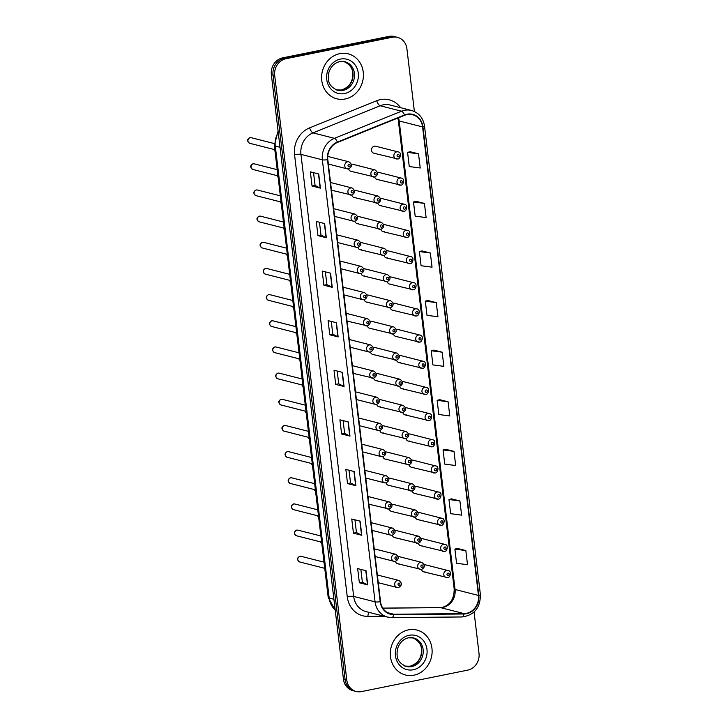 <?xml version="1.0" encoding="UTF-8"?>
<svg xmlns="http://www.w3.org/2000/svg" width="728" height="728" viewBox="0 0 728 728"><rect width="100%" height="100%" fill="white"/><g stroke="black" fill="none" stroke-linecap="round" stroke-linejoin="round"><path stroke-width="1.09" d="M351.588 195.031A3.622 3.24 -75.7 0 1 347.902 191.418A3.622 3.24 -75.7 0 1 352.052 187.979C355.482 190.536 355.391 192.893 351.779 195.04A3.622 3.24 104.3 0 0 355.328 197.47M354.873 221.212A3.622 3.24 104.3 0 0 358.449 223.633M357.985 247.374A3.622 3.24 104.3 0 0 361.57 249.795M361.106 273.546A3.622 3.24 104.3 0 0 364.683 275.967M364.228 299.709A3.622 3.24 104.3 0 0 367.804 302.129M367.185 325.862A3.622 3.24 -75.7 0 1 363.5 322.24A3.622 3.24 -75.7 0 1 367.658 318.8C371.08 321.366 370.989 323.723 367.376 325.862A3.622 3.24 104.3 0 0 370.925 328.292M370.47 352.034A3.622 3.24 104.3 0 0 374.046 354.463M373.428 378.187A3.622 3.24 -75.7 0 1 369.742 374.574A3.622 3.24 -75.7 0 1 373.892 371.134C377.322 373.701 377.231 376.048 373.619 378.196A3.622 3.24 104.3 0 0 377.168 380.626M376.713 404.368A3.622 3.24 104.3 0 0 380.289 406.788M379.825 430.53A3.622 3.24 104.3 0 0 383.41 432.96M382.946 456.702A3.622 3.24 104.3 0 0 386.523 459.122M386.067 482.864A3.622 3.24 104.3 0 0 389.644 485.285M389.025 509.018A3.622 3.24 -75.7 0 1 385.339 505.396A3.622 3.24 -75.7 0 1 389.498 501.965C392.92 504.522 392.829 506.879 389.216 509.027A3.622 3.24 104.3 0 0 392.765 511.447M392.31 535.198A3.622 3.24 104.3 0 0 395.886 537.619M395.431 561.361A3.622 3.24 104.3 0 0 399.008 563.781M348.63 168.878A3.622 3.24 104.3 0 0 352.206 171.298M374.729 177.004A3.622 3.24 104.3 0 0 378.305 179.425M377.85 203.167A3.622 3.24 104.3 0 0 381.426 205.596M380.971 229.338A3.622 3.24 104.3 0 0 384.548 231.759M383.929 255.492A3.622 3.24 -75.7 0 1 380.244 251.87A3.622 3.24 -75.7 0 1 384.393 248.43C387.824 250.996 387.733 253.353 384.12 255.492A3.622 3.24 104.3 0 0 387.669 257.921M387.205 281.663A3.622 3.24 104.3 0 0 390.79 284.093M390.326 307.835A3.622 3.24 104.3 0 0 393.912 310.255M393.448 333.997A3.622 3.24 104.3 0 0 397.024 336.418M396.569 360.16A3.622 3.24 104.3 0 0 400.145 362.58M399.69 386.331A3.622 3.24 104.3 0 0 403.267 388.752M402.811 412.494A3.622 3.24 104.3 0 0 406.388 414.914M405.769 438.647A3.622 3.24 -75.7 0 1 402.084 435.026A3.622 3.24 -75.7 0 1 406.233 431.595C409.664 434.152 409.573 436.509 405.96 438.656A3.622 3.24 104.3 0 0 409.509 441.077M409.054 464.828A3.622 3.24 104.3 0 0 412.63 467.249M412.002 490.972A3.622 3.24 -75.7 0 1 411.156 483.893A3.622 3.24 -75.7 0 1 412.476 483.92C415.897 486.486 415.806 488.834 412.203 490.981A3.622 3.24 104.3 0 0 415.752 493.411M415.288 517.153A3.622 3.24 104.3 0 0 418.864 519.574M418.409 543.315A3.622 3.24 104.3 0 0 421.985 545.745M421.53 569.487A3.622 3.24 104.3 0 0 425.106 571.908M397.543 158.95A3.622 3.24 -75.7 0 1 396.696 151.87A3.622 3.24 -75.7 0 1 398.016 151.897L375.657 146.21A3.622 3.24 104.3 0 0 371.507 149.649A3.622 3.24 104.3 0 0 375.184 153.262M377.686 203.157A3.622 3.24 -75.7 0 1 374.001 199.545A3.622 3.24 -75.7 0 1 378.16 196.105L355.801 190.418A3.622 3.24 104.3 0 0 354.518 190.381M380.808 229.32A3.622 3.24 -75.7 0 1 377.122 225.707A3.622 3.24 -75.7 0 1 381.272 222.268L358.922 216.58A3.622 3.24 104.3 0 0 357.639 216.544M384.393 248.43L362.034 242.743A3.622 3.24 104.3 0 0 360.751 242.706M387.041 281.654A3.622 3.24 -75.7 0 1 383.365 278.041A3.622 3.24 -75.7 0 1 387.514 274.602L365.156 268.905A3.622 3.24 104.3 0 0 363.873 268.869M390.163 307.817A3.622 3.24 -75.7 0 1 389.316 300.737A3.622 3.24 -75.7 0 1 390.636 300.764L368.277 295.077A3.622 3.24 104.3 0 0 366.994 295.04M393.284 333.988A3.622 3.24 -75.7 0 1 392.438 326.899A3.622 3.24 -75.7 0 1 393.757 326.927L371.398 321.239A3.622 3.24 104.3 0 0 370.115 321.203M396.405 360.151A3.622 3.24 -75.7 0 1 392.72 356.529A3.622 3.24 -75.7 0 1 396.878 353.098L374.52 347.402A3.622 3.24 104.3 0 0 373.236 347.365M399.526 386.313A3.622 3.24 -75.7 0 1 395.841 382.701A3.622 3.24 -75.7 0 1 400 379.261L377.641 373.573A3.622 3.24 104.3 0 0 376.358 373.537M402.648 412.476A3.622 3.24 -75.7 0 1 398.962 408.863A3.622 3.24 -75.7 0 1 403.112 405.423L380.762 399.736A3.622 3.24 104.3 0 0 379.479 399.699M406.233 431.595L383.874 425.898A3.622 3.24 104.3 0 0 382.591 425.862M408.881 464.81A3.622 3.24 -75.7 0 1 405.205 461.197A3.622 3.24 -75.7 0 1 409.354 457.757L386.996 452.07A3.622 3.24 104.3 0 0 385.713 452.033M412.476 483.92L390.117 478.232A3.622 3.24 104.3 0 0 388.834 478.196M415.124 517.144A3.622 3.24 -75.7 0 1 414.278 510.055A3.622 3.24 -75.7 0 1 415.597 510.082L393.238 504.395A3.622 3.24 104.3 0 0 391.955 504.358M418.245 543.306A3.622 3.24 -75.7 0 1 414.56 539.694A3.622 3.24 -75.7 0 1 418.718 536.254L396.36 530.566A3.622 3.24 104.3 0 0 395.077 530.53M421.366 569.469A3.622 3.24 -75.7 0 1 417.681 565.856A3.622 3.24 -75.7 0 1 421.84 562.416L399.481 556.729A3.622 3.24 104.3 0 0 398.198 556.692M374.565 176.995A3.622 3.24 -75.7 0 1 370.88 173.373A3.622 3.24 -75.7 0 1 375.038 169.942L352.68 164.246A3.622 3.24 104.3 0 0 351.397 164.209M400.664 185.121A3.622 3.24 -75.7 0 1 399.818 178.032A3.622 3.24 -75.7 0 1 401.137 178.06L378.778 172.372A3.622 3.24 104.3 0 0 377.495 172.336M403.785 211.284A3.622 3.24 -75.7 0 1 400.1 207.662A3.622 3.24 -75.7 0 1 404.258 204.231L381.9 198.535A3.622 3.24 104.3 0 0 380.617 198.498M406.906 237.446A3.622 3.24 -75.7 0 1 403.221 233.834A3.622 3.24 -75.7 0 1 407.38 230.394L385.021 224.706A3.622 3.24 104.3 0 0 383.738 224.67M410.028 263.618A3.622 3.24 -75.7 0 1 406.342 259.996A3.622 3.24 -75.7 0 1 410.501 256.556L388.142 250.869A3.622 3.24 104.3 0 0 386.859 250.832M413.149 289.78A3.622 3.24 -75.7 0 1 409.464 286.159A3.622 3.24 -75.7 0 1 413.613 282.728L391.255 277.031A3.622 3.24 104.3 0 0 389.981 276.995M416.261 315.943A3.622 3.24 -75.7 0 1 412.585 312.33A3.622 3.24 -75.7 0 1 416.735 308.89L394.376 303.203A3.622 3.24 104.3 0 0 393.093 303.166M419.383 342.105A3.622 3.24 -75.7 0 1 415.706 338.493A3.622 3.24 -75.7 0 1 419.856 335.053L397.497 329.365A3.622 3.24 104.3 0 0 396.214 329.329M422.504 368.277A3.622 3.24 -75.7 0 1 421.658 361.188A3.622 3.24 -75.7 0 1 422.977 361.224L400.618 355.528A3.622 3.24 104.3 0 0 399.335 355.491M425.625 394.44A3.622 3.24 -75.7 0 1 424.779 387.36A3.622 3.24 -75.7 0 1 426.098 387.387L403.74 381.7A3.622 3.24 104.3 0 0 402.457 381.663M428.746 420.602A3.622 3.24 -75.7 0 1 425.061 416.989A3.622 3.24 -75.7 0 1 429.22 413.55L406.861 407.862A3.622 3.24 104.3 0 0 405.578 407.826M431.868 446.774A3.622 3.24 -75.7 0 1 428.182 443.152A3.622 3.24 -75.7 0 1 432.341 439.712L409.982 434.024A3.622 3.24 104.3 0 0 408.699 433.988M434.989 472.936A3.622 3.24 -75.7 0 1 431.304 469.323A3.622 3.24 -75.7 0 1 435.453 465.884L413.094 460.187A3.622 3.24 104.3 0 0 411.821 460.151M438.101 499.099A3.622 3.24 -75.7 0 1 434.425 495.486A3.622 3.24 -75.7 0 1 438.575 492.046L416.216 486.359A3.622 3.24 104.3 0 0 414.933 486.322M441.223 525.27A3.622 3.24 -75.7 0 1 437.546 521.648A3.622 3.24 -75.7 0 1 441.696 518.209L419.337 512.521A3.622 3.24 104.3 0 0 418.054 512.485M444.344 551.433A3.622 3.24 -75.7 0 1 440.668 547.811A3.622 3.24 -75.7 0 1 444.817 544.38L422.458 538.684A3.622 3.24 104.3 0 0 421.175 538.647M447.465 577.595A3.622 3.24 -75.7 0 1 446.619 570.515A3.622 3.24 -75.7 0 1 447.938 570.543L425.58 564.855A3.622 3.24 104.3 0 0 424.297 564.819M339.794 53.654A23.196 20.757 104.3 0 0 321.649 75.849A23.196 20.757 104.3 0 0 336.782 98.799A23.196 20.757 104.3 0 0 345.209 98.99A23.196 20.757 104.3 0 0 363.363 76.795A23.196 20.757 104.3 0 0 348.221 53.845A23.196 20.757 104.3 0 0 339.794 53.654A23.196 20.757 104.3 0 0 321.649 75.849A23.196 20.757 104.3 0 0 336.782 98.799A23.196 20.757 104.3 0 0 345.209 98.99A23.196 20.757 104.3 0 0 363.363 76.795A23.196 20.757 104.3 0 0 348.221 53.845A23.196 20.757 104.3 0 0 339.794 53.654M408.508 629.856A23.196 20.757 104.3 0 0 390.354 652.051A23.196 20.757 104.3 0 0 405.487 675.002A23.196 20.757 104.3 0 0 413.914 675.193A23.196 20.757 104.3 0 0 432.068 652.998A23.196 20.757 104.3 0 0 416.926 630.048A23.196 20.757 104.3 0 0 408.508 629.856A23.196 20.757 104.3 0 0 390.354 652.051A23.196 20.757 104.3 0 0 405.487 675.002A23.196 20.757 104.3 0 0 413.914 675.193A23.196 20.757 104.3 0 0 432.068 652.998A23.196 20.757 104.3 0 0 416.926 630.048A23.196 20.757 104.3 0 0 408.508 629.856M406.961 114.605A15.461 13.841 -75.7 0 1 412.576 114.733A15.461 13.841 -75.7 0 1 422.586 126.918L478.46 595.44A15.461 13.841 -75.7 0 1 464.009 613.604L393.73 614.241A15.461 13.841 -75.7 0 1 390.545 613.859A15.461 13.841 -75.7 0 1 380.526 601.665L327.818 159.623A15.461 13.841 -75.7 0 1 337.474 142.433L404.586 115.315A15.461 13.841 -75.7 0 1 406.961 114.605M406.916 114.223A15.852 14.187 104.3 0 0 404.486 114.951L337.364 142.078A15.852 14.187 104.3 0 0 327.473 159.696L380.18 601.728A15.852 14.187 104.3 0 0 393.712 614.623L463.991 613.986A15.852 14.187 104.3 0 0 478.806 595.368L422.932 126.854A15.852 14.187 104.3 0 0 406.916 114.223M414.396 111.493L406.916 48.803A14.496 12.977 104.3 0 0 397.534 37.374L394.185 36.518A14.496 12.977 104.3 0 0 388.925 36.4L282.637 57.867A14.496 12.977 104.3 0 0 271.362 74.656L343.452 679.197L345.127 679.624A14.496 12.977 104.3 0 0 354.509 691.054A14.496 12.977 104.3 0 1 345.127 679.624L273.036 75.084L345.127 679.624L346.792 680.052A14.496 12.977 104.3 0 0 356.183 691.482A14.496 12.977 104.3 0 0 361.443 691.6L467.731 670.133A14.496 12.977 104.3 0 0 479.006 653.344L474.074 612.02M282.637 57.867L284.311 58.295A14.496 12.977 104.3 0 0 273.036 75.084A14.496 12.977 104.3 0 1 284.311 58.295L390.59 36.828L284.311 58.295L285.977 58.722A14.496 12.977 104.3 0 0 274.711 75.512L346.792 680.052M395.859 36.946A14.496 12.977 104.3 0 0 390.59 36.828A14.496 12.977 104.3 0 1 395.859 36.946M465.829 550.55L454.882 549.103L456.565 563.272L467.522 564.719L465.829 550.55L457.475 548.466M459.914 500.964L448.967 499.508L450.65 513.677L461.607 515.133L459.914 500.964L451.56 498.871M453.999 451.369L443.052 449.922L444.744 464.091L455.692 465.538L453.999 451.369L445.654 449.285M448.093 401.783L437.137 400.327L438.829 414.496L449.777 415.952L448.093 401.783L439.739 399.69M418.527 153.826L407.571 152.37L409.263 166.539L420.211 167.995L418.527 153.826L410.173 151.733M424.433 203.412L413.486 201.965L415.178 216.134L426.126 217.581L424.433 203.412L416.079 201.328M430.348 253.007L419.401 251.551L421.084 265.72L432.041 267.176L430.348 253.007L421.994 250.914M436.263 302.593L425.316 301.146L426.999 315.315L437.956 316.762L436.263 302.593L427.909 300.509M442.178 352.188L431.222 350.732L432.914 364.901L443.862 366.357L442.178 352.188L433.824 350.104M397.534 37.374A14.496 12.977 104.3 0 0 392.265 37.246L285.977 58.722M355.883 485.703L347.529 483.574L345.836 469.405L354.199 471.535L355.883 485.703A3.868 0.682 -6.8 0 1 355.646 485.612L353.963 471.471M361.798 535.289L353.444 533.169L351.751 519L360.114 521.121L361.798 535.289A3.868 0.682 -6.8 0 1 361.561 535.207L359.878 521.066M367.713 584.884L359.359 582.755L357.666 568.586L366.02 570.716L367.713 584.884A3.868 0.682 -6.8 0 1 367.476 584.802L365.793 570.652M338.147 336.928L329.784 334.798L328.101 320.629L336.454 322.759L338.147 336.928A3.868 0.682 -6.8 0 1 337.91 336.846L336.227 322.695M332.232 287.332L323.878 285.212L322.186 271.044L330.539 273.164L332.232 287.332A3.868 0.682 -6.8 0 1 331.995 287.251L330.312 273.109M326.317 237.747L317.963 235.617L316.271 221.448L324.633 223.578L326.317 237.747A3.868 0.682 -6.8 0 1 326.08 237.656L324.397 223.514M320.411 188.152L312.048 186.022L310.356 171.853L318.718 173.983L320.411 188.152A3.868 0.682 -6.8 0 1 320.165 188.07L318.482 173.928M349.977 436.108L341.614 433.979L339.921 419.81L348.284 421.94L349.977 436.108A3.868 0.682 -6.8 0 1 349.731 436.026L348.048 421.885M344.062 386.523L335.699 384.393L334.016 370.224L342.369 372.345L344.062 386.523A3.868 0.682 -6.8 0 1 343.825 386.431L342.133 372.29M335.699 384.393L338.72 383.783L343.825 386.431M341.614 433.979L344.635 433.369L349.731 436.026M312.048 186.022L315.069 185.412M313.55 172.673L315.069 185.44L320.165 188.07M317.963 235.617L320.984 235.008L326.08 237.656M323.878 285.212L326.89 284.603M325.371 271.853L326.899 284.621L331.995 287.251M329.784 334.798L332.805 334.188L337.91 336.846M359.359 582.755L362.371 582.145M360.851 569.396L362.38 582.163L367.476 584.802M353.444 533.169L356.465 532.559L361.561 535.207M347.529 483.574L350.55 482.964L355.646 485.612M431.222 350.732L433.897 350.086M425.316 301.146L427.991 300.491M419.401 251.551L422.076 250.896M413.486 201.965L416.161 201.31M407.571 152.37L410.246 151.715M437.137 400.327L439.812 399.672M443.052 449.922L445.727 449.267M448.967 499.508L451.642 498.853M454.882 549.103L457.557 548.448M338.72 383.802L337.201 371.034M332.805 334.207L331.286 321.439M320.984 235.026L319.465 222.258M344.635 433.387L343.115 420.629M350.55 482.983L349.031 470.215M356.465 532.577L354.936 519.81M343.452 679.197A14.496 12.977 104.3 0 0 352.834 690.626L356.183 691.482M464.009 613.604L440.604 607.643A15.461 13.841 104.3 0 0 443.034 607.389A15.461 13.841 104.3 0 0 455.055 589.489L399.19 120.966A15.461 13.841 104.3 0 0 398.48 117.781M382.819 608.171L440.604 607.643A8.7 3.777 -90.5 0 0 440.167 607.598L442.324 607.37C450.232 605.041 454.19 598.898 454.19 588.943A8.7 1.538 -6.8 0 0 455.055 589.489L478.46 595.44M422.586 126.918L399.19 120.966A8.7 1.538 -6.8 0 1 398.325 120.429L397.861 118.036M384.266 616.252L367.886 616.398A24.161 21.622 -75.7 0 1 347.256 596.751L294.549 154.709A4.832 0.855 -6.8 0 1 300.955 154.372L322.358 159.814A19.328 17.299 -75.7 0 1 334.416 138.32L401.538 111.202A19.328 17.299 -75.7 0 1 404.504 110.31A19.328 17.299 -75.7 0 1 411.52 110.474L390.126 105.023A19.328 17.299 104.3 0 0 383.11 104.868A19.328 17.299 104.3 0 0 380.143 105.76L313.022 132.878A19.328 17.299 104.3 0 0 300.955 154.372L353.671 596.405A19.328 17.299 104.3 0 0 366.184 611.647L387.578 617.089A19.328 17.299 -75.7 0 1 375.066 601.847L322.358 159.814A4.832 0.855 -6.8 0 0 327.473 159.696M404.486 114.951A4.832 1.802 68 0 0 401.538 111.202L380.143 105.76A4.832 1.802 -112 0 1 376.749 100.728A24.161 21.622 -75.7 0 1 400.609 107.698M380.18 601.728A4.832 0.855 173.2 0 1 375.066 601.847L353.671 596.405A4.832 0.855 -6.8 0 0 347.256 596.751M391.564 617.572A19.328 17.299 -75.7 0 1 387.578 617.089L391.81 617.599L462.08 616.962C474.347 615.196 480.453 607.716 480.389 594.53L424.515 126.017A4.832 0.855 173.2 0 1 422.932 126.854M393.712 614.623A4.832 2.102 89.5 0 1 391.81 617.599M294.549 154.709A24.161 21.622 -75.7 0 1 309.627 127.846A4.832 1.802 -112 0 0 313.022 132.878L334.416 138.32A4.832 1.802 68 0 1 337.364 142.078M463.991 613.986A4.832 2.102 89.5 0 1 462.08 616.962M478.806 595.368A4.832 0.855 -6.8 0 0 480.389 594.53M309.627 127.846L376.749 100.728M392.265 37.246L388.925 36.4M274.711 75.512L271.362 74.656M369.196 612.412A4.832 2.102 -90.5 0 0 367.886 616.398M393.73 614.241L387.56 612.667M278.26 132.46A19.328 17.299 104.3 0 0 275.284 146.064L280.025 147.274M335.208 610.1L328.219 597.451L274.329 145.464A9.664 1.702 -6.8 0 0 275.284 146.064L329.174 598.052L333.915 599.262M328.219 597.451A9.664 1.702 -6.8 0 0 329.174 598.052A19.328 17.299 104.3 0 0 335.18 609.846M398.025 154.491A1.21 1.083 104.3 0 0 398.307 156.857A1.21 1.083 104.3 0 0 398.025 154.491M375.329 174.893A1.21 1.083 104.3 0 0 375.047 172.536A1.21 1.083 104.3 0 0 375.329 174.893M273.946 149.458A2.903 2.594 104.3 0 0 274.993 151.051M249.659 143.279C246.865 141.205 246.919 139.321 249.841 137.628L251.087 137.665A2.903 2.594 104.3 0 0 249.659 143.279L274.829 149.686M347.62 161.78A3.622 3.24 -75.7 0 1 348.93 161.816C352.361 164.373 352.27 166.73 348.657 168.878L347.147 168.841A3.622 3.24 -75.7 0 1 347.62 161.78M349.231 166.776A1.21 1.083 104.3 0 0 348.949 164.41A1.21 1.083 104.3 0 0 349.231 166.776M348.466 168.869A3.622 3.24 -75.7 0 1 347.147 168.841L328.346 164.055M336.9 90.072A14.733 13.177 104.3 0 0 341.505 90.026A14.733 13.177 104.3 0 0 352.998 76.358A14.733 13.177 104.3 0 0 344.153 61.571M344.881 61.734L339.767 61.616C334.361 62.908 330.694 66.639 328.774 72.818C327.928 79.388 327.363 85.813 337.619 90.281A14.733 13.177 104.3 0 0 342.961 90.399A14.733 13.177 104.3 0 0 354.49 76.303A14.733 13.177 104.3 0 0 344.881 61.734A14.733 13.177 104.3 0 0 339.967 61.525M344.553 93.557A17.627 15.779 104.3 0 0 358.267 73.137A17.627 15.779 104.3 0 0 340.449 59.095A17.627 15.779 104.3 0 0 326.745 79.507A17.627 15.779 104.3 0 0 344.553 93.557M401.146 180.662A1.21 1.083 104.3 0 0 401.428 183.019A1.21 1.083 104.3 0 0 401.146 180.662M404.268 206.825A1.21 1.083 104.3 0 0 404.55 209.191A1.21 1.083 104.3 0 0 404.268 206.825M407.389 232.987A1.21 1.083 104.3 0 0 407.671 235.353A1.21 1.083 104.3 0 0 407.389 232.987M410.51 259.159A1.21 1.083 104.3 0 0 410.792 261.516A1.21 1.083 104.3 0 0 410.51 259.159M378.451 201.065A1.21 1.083 104.3 0 0 378.169 198.698A1.21 1.083 104.3 0 0 378.451 201.065M277.068 175.63A2.903 2.594 104.3 0 0 278.114 177.213M381.572 227.227A1.21 1.083 104.3 0 0 381.29 224.87A1.21 1.083 104.3 0 0 381.572 227.227M280.18 201.793A2.903 2.594 104.3 0 0 281.236 203.385M384.684 253.389A1.21 1.083 104.3 0 0 384.402 251.033A1.21 1.083 104.3 0 0 384.684 253.389M283.301 227.955A2.903 2.594 104.3 0 0 284.348 229.548M405.605 666.275A14.733 13.177 104.3 0 0 410.21 666.229A14.733 13.177 104.3 0 0 421.703 652.561A14.733 13.177 104.3 0 0 412.858 637.774M413.586 637.937L408.472 637.819C403.066 639.111 399.408 642.842 397.479 649.021C396.642 655.591 396.077 662.016 406.324 666.484A14.733 13.177 104.3 0 0 411.675 666.602A14.733 13.177 104.3 0 0 423.205 652.506A14.733 13.177 104.3 0 0 413.586 637.937A14.733 13.177 104.3 0 0 408.672 637.728M413.267 669.76A17.627 15.779 104.3 0 0 426.972 649.34A17.627 15.779 104.3 0 0 409.154 635.298A17.627 15.779 104.3 0 0 395.45 655.71A17.627 15.779 104.3 0 0 413.267 669.76M413.631 285.321A1.21 1.083 104.3 0 0 413.904 287.687A1.21 1.083 104.3 0 0 413.631 285.321M416.744 311.484A1.21 1.083 104.3 0 0 417.026 313.85A1.21 1.083 104.3 0 0 416.744 311.484M419.865 337.656A1.21 1.083 104.3 0 0 420.147 340.012A1.21 1.083 104.3 0 0 419.865 337.656M387.806 279.561A1.21 1.083 104.3 0 0 387.524 277.195A1.21 1.083 104.3 0 0 387.806 279.561M286.423 254.118A2.903 2.594 104.3 0 0 287.469 255.71M390.927 305.724A1.21 1.083 104.3 0 0 390.645 303.358A1.21 1.083 104.3 0 0 390.927 305.724M289.544 280.289A2.903 2.594 104.3 0 0 290.59 281.882M394.048 331.886A1.21 1.083 104.3 0 0 393.766 329.529A1.21 1.083 104.3 0 0 394.048 331.886M292.665 306.452A2.903 2.594 104.3 0 0 293.712 308.044M422.986 363.818A1.21 1.083 104.3 0 0 423.268 366.175A1.21 1.083 104.3 0 0 422.986 363.818M426.108 389.981A1.21 1.083 104.3 0 0 426.39 392.346A1.21 1.083 104.3 0 0 426.108 389.981M429.229 416.152A1.21 1.083 104.3 0 0 429.511 418.509A1.21 1.083 104.3 0 0 429.229 416.152M432.35 442.315A1.21 1.083 104.3 0 0 432.632 444.671A1.21 1.083 104.3 0 0 432.35 442.315M435.471 468.477A1.21 1.083 104.3 0 0 435.744 470.843A1.21 1.083 104.3 0 0 435.471 468.477M397.17 358.058A1.21 1.083 104.3 0 0 396.887 355.692A1.21 1.083 104.3 0 0 397.17 358.058M295.786 332.614A2.903 2.594 104.3 0 0 296.833 334.207M400.291 384.22A1.21 1.083 104.3 0 0 400.009 381.854A1.21 1.083 104.3 0 0 400.291 384.22M298.908 358.786A2.903 2.594 104.3 0 0 299.954 360.378M403.412 410.383A1.21 1.083 104.3 0 0 403.13 408.026A1.21 1.083 104.3 0 0 403.412 410.383M302.02 384.948A2.903 2.594 104.3 0 0 303.076 386.541M406.524 436.545A1.21 1.083 104.3 0 0 406.242 434.188A1.21 1.083 104.3 0 0 406.524 436.545M305.141 411.111A2.903 2.594 104.3 0 0 306.188 412.703M409.646 462.717A1.21 1.083 104.3 0 0 409.364 460.351A1.21 1.083 104.3 0 0 409.646 462.717M308.262 437.282A2.903 2.594 104.3 0 0 309.309 438.866M438.584 494.64A1.21 1.083 104.3 0 0 438.866 497.006A1.21 1.083 104.3 0 0 438.584 494.64M441.705 520.811A1.21 1.083 104.3 0 0 441.987 523.168A1.21 1.083 104.3 0 0 441.705 520.811M444.826 546.974A1.21 1.083 104.3 0 0 445.108 549.34A1.21 1.083 104.3 0 0 444.826 546.974M447.947 573.136A1.21 1.083 104.3 0 0 448.23 575.502A1.21 1.083 104.3 0 0 447.947 573.136M412.767 488.879A1.21 1.083 104.3 0 0 412.485 486.522A1.21 1.083 104.3 0 0 412.767 488.879M311.384 463.445A2.903 2.594 104.3 0 0 312.43 465.037L311.175 463.39M415.888 515.042A1.21 1.083 104.3 0 0 415.606 512.685A1.21 1.083 104.3 0 0 415.888 515.042M314.505 489.607A2.903 2.594 104.3 0 0 315.552 491.2L314.296 489.553M419.01 541.213A1.21 1.083 104.3 0 0 418.727 538.847A1.21 1.083 104.3 0 0 419.01 541.213M317.626 515.779A2.903 2.594 104.3 0 0 318.673 517.362L317.408 515.724M422.131 567.376A1.21 1.083 104.3 0 0 421.849 565.01A1.21 1.083 104.3 0 0 422.131 567.376M320.748 541.941A2.903 2.594 104.3 0 0 321.794 543.534L320.529 541.887M252.78 169.442C249.977 167.367 250.041 165.483 252.962 163.8L254.209 163.827A2.903 2.594 104.3 0 0 252.78 169.442L277.95 175.848M352.343 192.938A1.21 1.083 104.3 0 0 352.061 190.572A1.21 1.083 104.3 0 0 352.343 192.938M255.901 195.614C253.098 193.539 253.162 191.655 256.083 189.963L257.33 189.99A2.903 2.594 104.3 0 0 255.901 195.614L281.072 202.02M353.863 214.114A3.622 3.24 -75.7 0 1 355.173 214.141C358.604 216.707 358.504 219.055 354.9 221.203L353.389 221.166A3.622 3.24 -75.7 0 1 353.863 214.114M355.464 219.101A1.21 1.083 104.3 0 0 355.182 216.744A1.21 1.083 104.3 0 0 355.464 219.101M354.7 221.194A3.622 3.24 -75.7 0 1 353.389 221.166L334.589 216.38M259.022 221.776C256.22 219.701 256.283 217.818 259.204 216.125L260.451 216.161A2.903 2.594 104.3 0 0 259.022 221.776L284.193 228.183M356.975 240.276A3.622 3.24 -75.7 0 1 358.294 240.313C361.716 242.87 361.625 245.227 358.021 247.374L356.511 247.329A3.622 3.24 -75.7 0 1 356.975 240.276M358.586 245.263A1.21 1.083 104.3 0 0 358.303 242.906A1.21 1.083 104.3 0 0 358.586 245.263M357.821 247.365A3.622 3.24 -75.7 0 1 356.511 247.329L337.71 242.551M262.144 247.939C259.341 245.864 259.405 243.98 262.317 242.287L263.572 242.324A2.903 2.594 104.3 0 0 262.144 247.939L287.305 254.345M360.096 266.448A3.622 3.24 -75.7 0 1 361.416 266.475C364.837 269.032 364.746 271.389 361.143 273.537L359.623 273.501A3.622 3.24 -75.7 0 1 360.096 266.448M361.707 271.435A1.21 1.083 104.3 0 0 361.425 269.069A1.21 1.083 104.3 0 0 361.707 271.435M360.942 273.528A3.622 3.24 -75.7 0 1 359.623 273.501L340.822 268.714M265.256 274.11C262.462 272.035 262.517 270.152 265.438 268.459L266.694 268.486A2.903 2.594 104.3 0 0 265.256 274.11L290.426 280.517M363.217 292.611A3.622 3.24 -75.7 0 1 364.537 292.638C367.959 295.204 367.868 297.552 364.264 299.699L362.744 299.663A3.622 3.24 -75.7 0 1 363.217 292.611M364.828 297.597A1.21 1.083 104.3 0 0 364.546 295.24A1.21 1.083 104.3 0 0 364.828 297.597M364.064 299.69A3.622 3.24 -75.7 0 1 362.744 299.663L343.944 294.876M268.377 300.273C265.584 298.198 265.638 296.314 268.559 294.622L269.806 294.649A2.903 2.594 104.3 0 0 268.377 300.273L293.548 306.679M367.949 323.76A1.21 1.083 104.3 0 0 367.667 321.403A1.21 1.083 104.3 0 0 367.949 323.76M271.499 326.435C268.705 324.36 268.759 322.477 271.68 320.784L272.927 320.821A2.903 2.594 104.3 0 0 271.499 326.435L296.669 332.842M369.46 344.936A3.622 3.24 -75.7 0 1 370.779 344.972C374.201 347.529 374.11 349.886 370.497 352.034L368.987 351.997A3.622 3.24 -75.7 0 1 369.46 344.936M371.071 349.931A1.21 1.083 104.3 0 0 370.789 347.565A1.21 1.083 104.3 0 0 371.071 349.931M370.306 352.024A3.622 3.24 -75.7 0 1 368.987 351.997L350.186 347.211M274.62 352.607C271.817 350.532 271.881 348.648 274.802 346.956L276.049 346.983A2.903 2.594 104.3 0 0 274.62 352.607L299.79 359.004M374.183 376.094A1.21 1.083 104.3 0 0 373.901 373.728A1.21 1.083 104.3 0 0 374.183 376.094M277.741 378.769C274.938 376.695 275.002 374.811 277.923 373.118L279.17 373.146A2.903 2.594 104.3 0 0 277.741 378.769L302.912 385.176M375.703 397.27A3.622 3.24 -75.7 0 1 377.013 397.297C380.444 399.863 380.344 402.22 376.74 404.359L375.229 404.322A3.622 3.24 -75.7 0 1 375.703 397.27M377.304 402.256A1.21 1.083 104.3 0 0 377.022 399.899A1.21 1.083 104.3 0 0 377.304 402.256M376.54 404.359A3.622 3.24 -75.7 0 1 375.229 404.322L356.429 399.545M280.862 404.932C278.06 402.857 278.123 400.973 281.044 399.281L282.291 399.317A2.903 2.594 104.3 0 0 280.862 404.932L306.033 411.338M378.815 423.432A3.622 3.24 -75.7 0 1 380.134 423.469C383.556 426.026 383.465 428.382 379.861 430.53L378.351 430.494A3.622 3.24 -75.7 0 1 378.815 423.432M380.425 428.428A1.21 1.083 104.3 0 0 380.143 426.062A1.21 1.083 104.3 0 0 380.425 428.428M379.661 430.521A3.622 3.24 -75.7 0 1 378.351 430.494L359.55 425.707M283.984 431.094C281.181 429.019 281.245 427.145 284.157 425.452L285.412 425.48A2.903 2.594 104.3 0 0 283.984 431.094L309.145 437.501M381.936 449.604A3.622 3.24 -75.7 0 1 383.256 449.631C386.677 452.197 386.586 454.545 382.983 456.693L381.472 456.656A3.622 3.24 -75.7 0 1 381.936 449.604M383.547 454.591A1.21 1.083 104.3 0 0 383.265 452.224A1.21 1.083 104.3 0 0 383.547 454.591M382.782 456.684A3.622 3.24 -75.7 0 1 381.472 456.656L362.662 451.87M287.096 457.266C284.302 455.191 284.357 453.307 287.278 451.615L288.534 451.642A2.903 2.594 104.3 0 0 287.096 457.266L312.267 463.672M385.057 475.766A3.622 3.24 -75.7 0 1 386.377 475.794C389.799 478.36 389.708 480.708 386.104 482.855L384.584 482.819A3.622 3.24 -75.7 0 1 385.057 475.766M386.668 480.753A1.21 1.083 104.3 0 0 386.386 478.396A1.21 1.083 104.3 0 0 386.668 480.753M385.904 482.855A3.622 3.24 -75.7 0 1 384.584 482.819L365.784 478.032M290.217 483.428C287.424 481.354 287.478 479.47 290.399 477.777L291.655 477.814A2.903 2.594 104.3 0 0 290.217 483.428L315.388 489.835M389.789 506.925A1.21 1.083 104.3 0 0 389.507 504.559A1.21 1.083 104.3 0 0 389.789 506.925M293.339 509.591C290.545 507.516 290.599 505.632 293.521 503.94L294.767 503.976A2.903 2.594 104.3 0 0 293.339 509.591L318.509 515.997M391.3 528.1A3.622 3.24 -75.7 0 1 392.62 528.128C396.041 530.685 395.95 533.042 392.337 535.189L390.827 535.153A3.622 3.24 -75.7 0 1 391.3 528.1M392.911 533.087A1.21 1.083 104.3 0 0 392.629 530.721A1.21 1.083 104.3 0 0 392.911 533.087M392.146 535.18A3.622 3.24 -75.7 0 1 390.827 535.153L372.026 530.366M296.46 535.763C293.657 533.688 293.721 531.804 296.642 530.111L297.889 530.139A2.903 2.594 104.3 0 0 296.46 535.763L321.63 542.169M394.421 554.263A3.622 3.24 -75.7 0 1 395.732 554.29C399.162 556.856 399.071 559.204 395.459 561.352L393.948 561.315A3.622 3.24 -75.7 0 1 394.421 554.263M396.023 559.25A1.21 1.083 104.3 0 0 395.75 556.893A1.21 1.083 104.3 0 0 396.023 559.25M395.268 561.343A3.622 3.24 -75.7 0 1 393.948 561.315L375.148 556.529M299.581 561.925C296.778 559.85 296.842 557.966 299.763 556.274L301.01 556.301A2.903 2.594 104.3 0 0 299.581 561.925L324.752 568.331M397.543 580.425A3.622 3.24 -75.7 0 1 398.853 580.453C402.284 583.019 402.193 585.376 398.58 587.514L397.069 587.478A3.622 3.24 -75.7 0 1 397.543 580.425M399.144 585.412A1.21 1.083 104.3 0 0 398.862 583.055A1.21 1.083 104.3 0 0 399.144 585.412M398.38 587.514A3.622 3.24 -75.7 0 1 397.069 587.478L378.269 582.7M424.515 126.017C423.214 117.927 418.882 112.74 411.52 110.474M382.782 608.117L440.167 607.598M454.19 588.943L398.325 120.429M274.329 145.464L278.096 131.086M373.874 153.235L397.743 158.959C400.109 159.441 402.338 152.152 398.016 151.897M375.038 169.942C378.46 172.5 378.369 174.857 374.765 176.995L350.887 171.271M274.993 151.087L273.728 149.404M251.087 137.665L274.192 143.543M327.746 156.42L348.93 161.816M343.416 61.361C349.931 64.182 353.053 68.605 352.78 74.629C352.734 79.953 350.614 87.042 341.268 90.017L336.154 89.908M376.995 179.397L400.864 185.121C403.23 185.604 405.46 178.324 401.137 178.06M380.107 205.56L403.985 211.293C406.351 211.766 408.581 204.486 404.258 204.231M383.228 231.732L407.107 237.455C409.464 237.938 411.702 230.649 407.38 230.394M386.35 257.894L410.219 263.618C412.585 264.1 414.824 256.82 410.501 256.556M378.16 196.105C381.581 198.662 381.49 201.019 377.877 203.167L354.008 197.434M278.114 177.25L276.849 175.575M381.272 222.268C384.702 224.834 384.611 227.181 380.999 229.329L357.13 223.605M281.236 203.412L279.971 201.738M360.251 249.768L384.12 255.492M284.357 229.584L283.092 227.9M412.13 637.564C418.646 640.385 421.767 644.808 421.485 650.832C421.439 656.155 419.319 663.244 409.973 666.22L404.859 666.111M389.471 284.056L413.34 289.789C415.706 290.263 417.945 282.983 413.613 282.728M392.592 310.228L416.462 315.952C418.827 316.434 421.066 309.145 416.735 308.89M395.714 336.391L419.583 342.115C421.949 342.597 424.178 335.317 419.856 335.053M387.514 274.602C390.936 277.159 390.845 279.516 387.241 281.663L363.372 275.93M287.478 255.746L286.213 254.072M390.636 300.764C394.057 303.33 393.966 305.678 390.363 307.826L366.493 302.102M290.599 281.909L289.334 280.235M393.757 326.927C397.179 329.493 397.088 331.85 393.484 333.988L369.615 328.264M293.712 308.071L292.456 306.397M398.835 362.553L422.704 368.277C425.07 368.759 427.3 361.479 422.977 361.224M401.947 388.716L425.825 394.449C428.191 394.931 430.421 387.642 426.098 387.387M405.068 414.887L428.947 420.611C431.304 421.093 433.542 413.804 429.22 413.55M408.19 441.05L432.059 446.774C434.425 447.256 436.664 439.976 432.341 439.712M411.311 467.212L435.18 472.945C437.546 473.418 439.785 466.138 435.453 465.884M396.878 353.098C400.3 355.655 400.209 358.012 396.605 360.16L372.727 354.427M296.833 334.243L295.568 332.56M400 379.261C403.421 381.818 403.33 384.175 399.718 386.322L375.848 380.598M299.954 360.406L298.689 358.731M403.112 405.423C406.543 407.989 406.452 410.337 402.839 412.485L378.969 406.761M303.076 386.568L301.811 384.894M382.091 432.923L405.96 438.656M306.197 412.74L304.932 411.056M409.354 457.757C412.785 460.314 412.685 462.671 409.081 464.819L385.212 459.095M309.318 438.902L308.053 437.228M414.432 493.384L438.301 499.108C440.668 499.59 442.906 492.301 438.575 492.046M417.554 519.546L441.423 525.27C443.789 525.753 446.018 518.472 441.696 518.209M420.675 545.709L444.544 551.442C446.91 551.915 449.14 544.635 444.817 544.38M423.787 571.88L447.665 577.604C450.031 578.087 452.261 570.798 447.938 570.543M388.333 485.257L412.203 490.981M415.597 510.082C419.019 512.649 418.928 515.005 415.324 517.144L391.455 511.42M418.718 536.254C422.14 538.811 422.049 541.168 418.445 543.315L394.567 537.582M421.84 562.416C425.261 564.983 425.17 567.33 421.558 569.478L397.688 563.754M254.209 163.827L277.213 169.679M330.548 182.501L352.052 187.979M331.468 190.217L351.779 195.04M257.33 189.99L280.335 195.841M333.67 208.672L355.173 214.141M260.451 216.161L283.456 222.013M336.791 234.835L358.294 240.313M263.572 242.324L286.577 248.175M339.903 260.997L361.416 266.475M266.694 268.486L289.689 274.338M343.024 287.169L364.537 292.638M269.806 294.649L292.811 300.509M346.146 313.331L367.658 318.8M347.065 321.048L367.376 325.862M272.927 320.821L295.932 326.672M349.267 339.494L370.779 344.972M276.049 346.983L299.053 352.834M352.388 365.665L373.892 371.134M353.308 373.373L373.619 378.196M279.17 373.146L302.175 379.006M355.51 391.828L377.013 397.297M282.291 399.317L305.296 405.168M358.631 417.99L380.134 423.469M285.412 425.48L308.417 431.331M361.743 444.162L383.256 449.631M288.534 451.642L311.529 457.502M364.865 470.324L386.377 475.794M291.655 477.814L314.651 483.665M367.986 496.487L389.498 501.965M368.905 504.204L389.216 509.027M294.767 503.976L317.772 509.828M371.107 522.649L392.62 528.128M297.889 530.139L320.893 535.99M374.228 548.821L395.732 554.29M301.01 556.301L324.015 562.162M377.35 574.984L398.853 580.453"/></g></svg>
